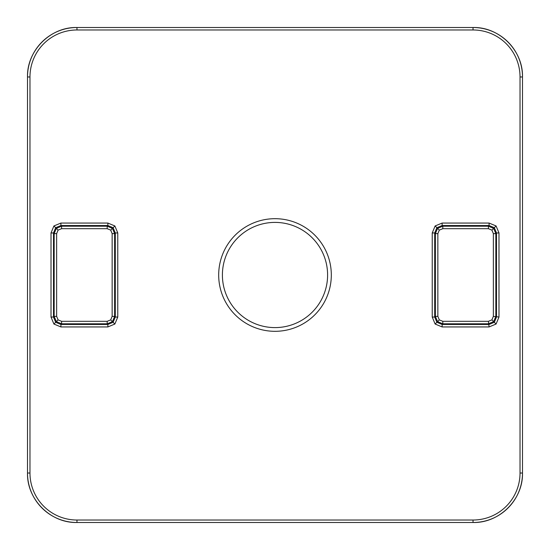 <?xml version="1.0" encoding="UTF-8"?>
<svg xmlns="http://www.w3.org/2000/svg" width="550" height="550" viewBox="0 0 550 550"><rect width="100%" height="100%" fill="white"/><g stroke="black" fill="none" stroke-linecap="round" stroke-linejoin="round"><path stroke-width="0.82" d="M107.869 326.941L107.869 324.466L113.114 322.293L115.294 317.041L117.769 317.041L114.868 324.039L107.869 326.941L60.919 326.941L60.919 324.466L107.869 324.466L107.195 323.792L61.586 323.792L56.334 321.619L54.161 316.367L54.161 233.633L56.334 228.381L61.586 226.208L107.195 226.208L112.448 228.381L114.62 233.633L114.62 316.367L112.448 321.619L107.195 323.792L107.195 321.317L110.694 319.873L112.145 316.367L112.145 233.633L110.694 230.127L107.195 228.683L61.586 228.683L58.087 230.127L56.636 233.633L56.636 316.367L58.087 319.873L61.586 321.317L107.195 321.317M493.364 316.367L498.987 317.041L496.086 324.039L489.081 326.941L442.131 326.941L442.131 324.466L489.081 324.466L494.333 322.293L496.506 317.041L496.506 232.959L495.839 233.633L495.839 316.367L493.666 321.619L488.414 323.792L442.805 323.792L437.553 321.619L435.38 316.367L435.38 233.633L437.553 228.381L442.805 226.208L488.414 226.208L493.666 228.381L495.839 233.633L493.364 233.633L491.913 230.127L488.414 228.683L442.805 228.683L439.306 230.127L437.855 233.633L437.855 316.367L439.306 319.873L442.805 321.317L488.414 321.317L491.913 319.873L493.364 316.367L493.364 233.633M331.313 275A56.313 56.313 0 0 1 275 331.313A56.313 56.313 0 0 1 218.687 275A56.313 56.313 0 0 1 275 218.687A56.313 56.313 0 0 1 331.313 275M222.399 275A52.601 52.601 0 0 0 275 327.601A52.601 52.601 0 0 0 327.601 275A52.601 52.601 0 0 0 275 222.399A52.601 52.601 0 0 0 222.399 275M76.966 520.025L76.966 522.5C50.538 523.181 26.819 499.469 27.5 473.034L27.5 76.966C26.812 50.538 50.538 26.812 76.966 27.5L473.034 27.5A49.466 49.466 0 0 1 522.5 76.966L522.5 473.034A49.466 49.466 0 0 1 473.034 522.5L76.966 522.5A49.466 49.466 0 0 1 27.5 473.034L27.5 76.966A49.466 49.466 0 0 1 76.966 27.5L76.966 29.975A46.991 46.991 0 0 0 29.975 76.966L29.975 473.034A46.991 46.991 0 0 0 76.966 520.025L473.034 520.025A46.991 46.991 0 0 0 520.025 473.034L520.025 76.966A46.991 46.991 0 0 0 473.034 29.975L76.966 29.975M56.334 228.381L58.087 230.127M61.586 228.683L61.586 226.208L60.919 225.534L55.667 227.707L53.914 225.961L60.919 223.059L107.869 223.059L114.868 225.961L117.769 232.959L117.769 317.041M56.334 321.619L58.087 319.873M60.919 326.941L53.914 324.039L51.013 317.041L51.013 232.959L53.494 232.959L53.494 317.041L54.161 316.367L56.636 316.367M112.448 228.381L110.694 230.127M112.145 233.633L114.62 233.633L115.294 232.959L113.114 227.707L114.868 225.961M112.448 321.619L110.694 319.873M437.553 321.619L439.306 319.873M437.855 316.367L435.38 316.367L434.706 317.041L436.886 322.293L435.132 324.039L432.231 317.041L432.231 232.959L434.706 232.959L434.706 317.041L432.231 317.041M493.666 321.619L491.913 319.873M489.081 326.941L488.414 321.317M437.553 228.381L439.306 230.127M442.805 228.683L442.805 226.208L442.131 225.534L436.886 227.707L435.132 225.961L442.131 223.059L489.081 223.059L496.086 225.961L498.987 232.959L498.987 317.041M493.666 228.381L491.913 230.127M51.013 232.959L53.914 225.961M55.667 227.707L53.494 232.959L54.161 233.633L56.636 233.633M113.114 227.707L107.869 225.534L107.869 223.059M51.013 317.041L53.494 317.041L55.667 322.293L53.914 324.039M55.667 322.293L60.919 324.466L61.586 323.792L61.586 321.317M113.114 322.293L114.868 324.039M432.231 232.959L435.132 225.961M436.886 227.707L434.706 232.959L435.38 233.633L437.855 233.633M498.987 232.959L496.506 232.959L494.333 227.707L489.081 225.534L489.081 223.059M494.333 227.707L496.086 225.961M442.131 326.941L435.132 324.039M436.886 322.293L442.131 324.466L442.805 323.792L442.805 321.317M494.333 322.293L496.086 324.039M112.145 316.367L114.62 316.367L115.294 317.041L115.294 232.959L117.769 232.959M107.195 228.683L107.195 226.208L107.869 225.534L60.919 225.534L60.919 223.059M488.414 228.683L488.414 226.208L489.081 225.534L442.131 225.534L442.131 223.059M473.034 520.025L473.034 522.5C499.462 523.181 523.181 499.469 522.5 473.034L522.5 76.966C523.181 50.531 499.469 26.819 473.034 27.5L473.034 29.975M27.5 473.034L29.975 473.034M520.025 473.034L522.5 473.034M27.5 76.966L29.975 76.966M520.025 76.966L522.5 76.966M76.966 522.5L473.034 522.5"/></g></svg>
